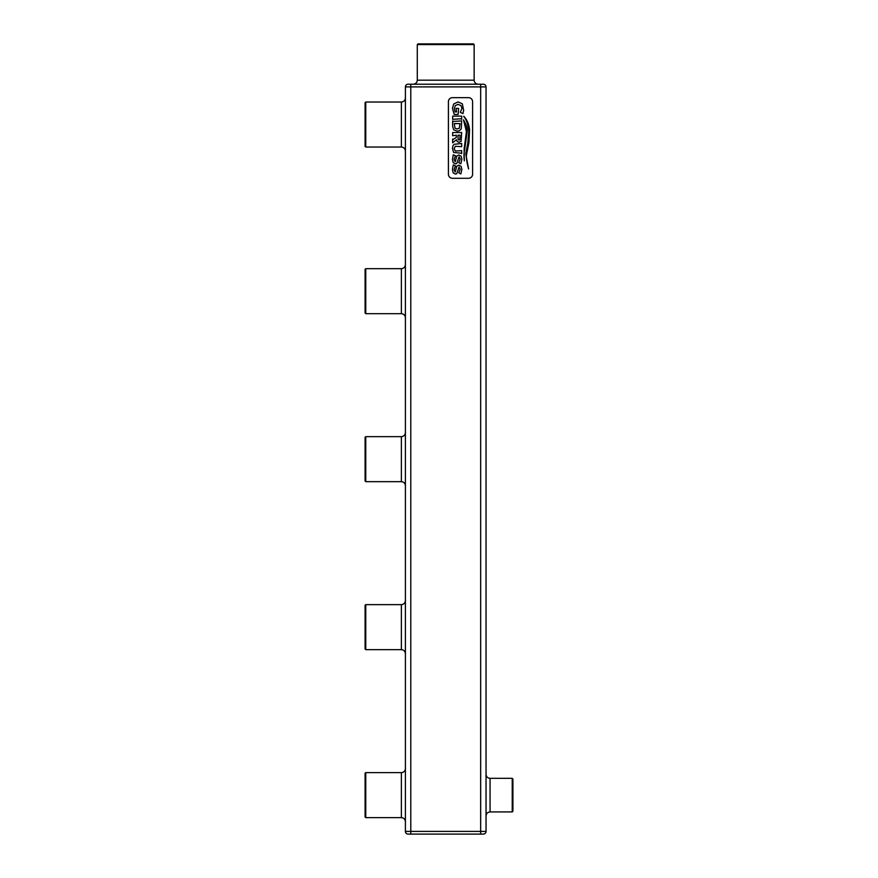 <?xml version="1.0" encoding="UTF-8"?>
<svg xmlns="http://www.w3.org/2000/svg" width="878" height="878" viewBox="0 0 878 878"><rect width="100%" height="100%" fill="white"/><g stroke="black" fill="none" stroke-linecap="round" stroke-linejoin="round"><path stroke-width="1.32" d="M483.35 84.211A2.689 2.689 0 0 1 486.039 86.9A2.689 2.689 0 0 0 483.35 84.211L480.661 84.211L480.661 831.411L486.039 831.411L486.039 86.9L405.406 86.9L405.406 831.411A2.689 2.689 0 0 0 408.094 834.1L483.35 834.1A2.689 2.689 0 0 0 486.039 831.411A2.689 2.689 0 0 1 483.35 834.1M401.367 772.618L401.367 817.637L365.764 817.637L365.764 772.618L401.367 772.618C403.825 772.377 405.164 771.038 405.406 768.59M480.661 84.211L408.094 84.211A2.689 2.689 0 0 0 405.406 86.9A2.689 2.689 0 0 1 408.094 84.211M401.367 436.651L401.367 481.671L365.764 481.671L365.764 436.651L401.367 436.651C403.825 436.41 405.164 435.071 405.406 432.613M401.367 102.024L401.367 147.043L365.764 147.043L365.764 102.024L401.367 102.024C403.825 101.782 405.164 100.443 405.406 97.996M401.367 268.668L401.367 313.687L365.764 313.687L365.764 268.668L401.367 268.668C403.825 268.427 405.164 267.077 405.406 264.629M401.367 604.635L401.367 649.654L365.764 649.654L365.764 604.635L401.367 604.635C403.825 604.393 405.164 603.054 405.406 600.596M365.764 817.637L365.083 816.968L365.083 773.288L365.764 772.618M468.567 178.289A4.028 4.028 0 0 0 472.594 174.261L472.594 101.683A4.028 4.028 0 0 0 468.567 97.656L452.433 97.656A4.028 4.028 0 0 0 448.406 101.683L448.406 174.261A4.028 4.028 0 0 0 452.433 178.289L468.567 178.289M478.17 84.211C475.722 83.981 474.383 82.631 474.142 80.183L417.291 80.183C417.061 82.631 415.711 83.981 413.264 84.211M365.764 481.671L365.083 481.001L365.083 437.321L365.764 436.651M365.764 147.043L365.083 146.374L365.083 102.693L365.764 102.024M365.764 313.687L365.083 313.007L365.083 269.337L365.764 268.668M365.764 649.654L365.083 648.985L365.083 605.304L365.764 604.635M417.291 80.183L417.291 44.569L474.142 44.569L474.142 80.183M486.039 815.958C486.269 813.511 487.619 812.161 490.067 811.93L490.067 778.325C487.619 778.095 486.269 776.745 486.039 774.297M460.851 163.747L461.861 159.116L461.159 156.251L458.887 154.978L456.79 156.064L455.199 161.826L454.08 159.456L455.462 155.735L453.257 154.802L452.444 159.467L453.213 162.682L455.386 163.923L456.747 163.527L459.084 156.866L460.215 159.127L458.755 162.66L460.851 163.747M456.351 135.212L456.351 137.385L453.224 139.448L452.642 139.02L452.642 142.818L456.439 139.734L457.339 141.676L459.051 142.28L461.137 141.303L461.674 132.534L452.642 132.534L452.642 135.739L456.351 135.212M453.465 121.427L452.642 120.912L452.642 126.212L453.652 129.779L457.153 131.162L459.337 130.745L461.257 128.814L461.674 120.912L453.465 121.427M460.851 118.804L461.674 119.331L461.674 116.126L452.642 116.126L452.642 119.331L460.851 118.804M467.239 131.261C467.403 128.177 466.141 124.369 463.474 119.836L466.437 131.623L464.122 148.876L464.319 160.883C463.793 156.196 463.902 152.487 464.627 149.743L467.239 131.261M469.543 129.703C468.929 124.05 467.008 119.562 463.771 116.247L463.639 116.379C466.163 119.024 467.897 123.93 468.852 131.096L467.776 143.355L465.757 153.716L468.6 168.949C466.635 161.892 465.998 156.844 466.668 153.826L468.962 142.532L469.543 129.703M456.593 111.945L455.1 111.945L454.321 108.62L455.298 105.601L458.118 104.35L461.016 105.634L461.982 108.499L460.291 112.34L462.925 113.635L463.672 110.332L462.322 103.802L458.118 101.903L453.674 104.01L452.444 108.378L454.233 114.458L458.129 114.458L458.645 108.4L456.077 108.4L456.593 111.945M460.851 153.134L461.674 153.65L461.674 150.643L455.342 151.027L454.156 148.667L455.342 146.286L461.674 146.681L461.674 143.476L454.255 144.277L453.037 145.452L452.444 148.569L453.663 152.487L460.851 153.134M460.851 173.921L461.861 169.289L461.159 166.425L458.887 165.141L456.79 166.238L455.199 171.989L454.08 169.619L455.462 165.898L453.257 164.976L452.444 169.641L453.213 172.845L455.386 174.096L456.747 173.69L459.084 167.039L460.215 169.3L458.755 172.834L460.851 173.921M417.291 44.569L417.972 43.9L473.472 43.9L474.142 44.569M490.067 778.325L512.236 778.325L512.236 811.93L490.067 811.93M460.028 135.212L457.987 135.212L458.151 139.569L459.007 140.074L459.809 139.723L460.028 135.212M460.028 123.589L454.277 123.589L455.002 128.21L457.153 128.956L459.304 128.21L460.028 123.589M512.236 778.325L512.917 779.005L512.917 811.25L512.236 811.93M410.783 84.211L410.783 831.411L405.406 831.411A2.689 2.689 0 0 0 408.094 834.1M480.661 834.1L480.661 831.411L410.783 831.411L410.783 834.1M401.367 817.637C403.825 817.879 405.164 819.218 405.406 821.665M401.367 481.671C403.825 481.912 405.164 483.251 405.406 485.699M401.367 147.043C403.825 147.284 405.164 148.623 405.406 151.071M401.367 313.687C403.825 313.918 405.164 315.268 405.406 317.715M401.367 649.654C403.825 649.896 405.164 651.235 405.406 653.682"/></g></svg>

